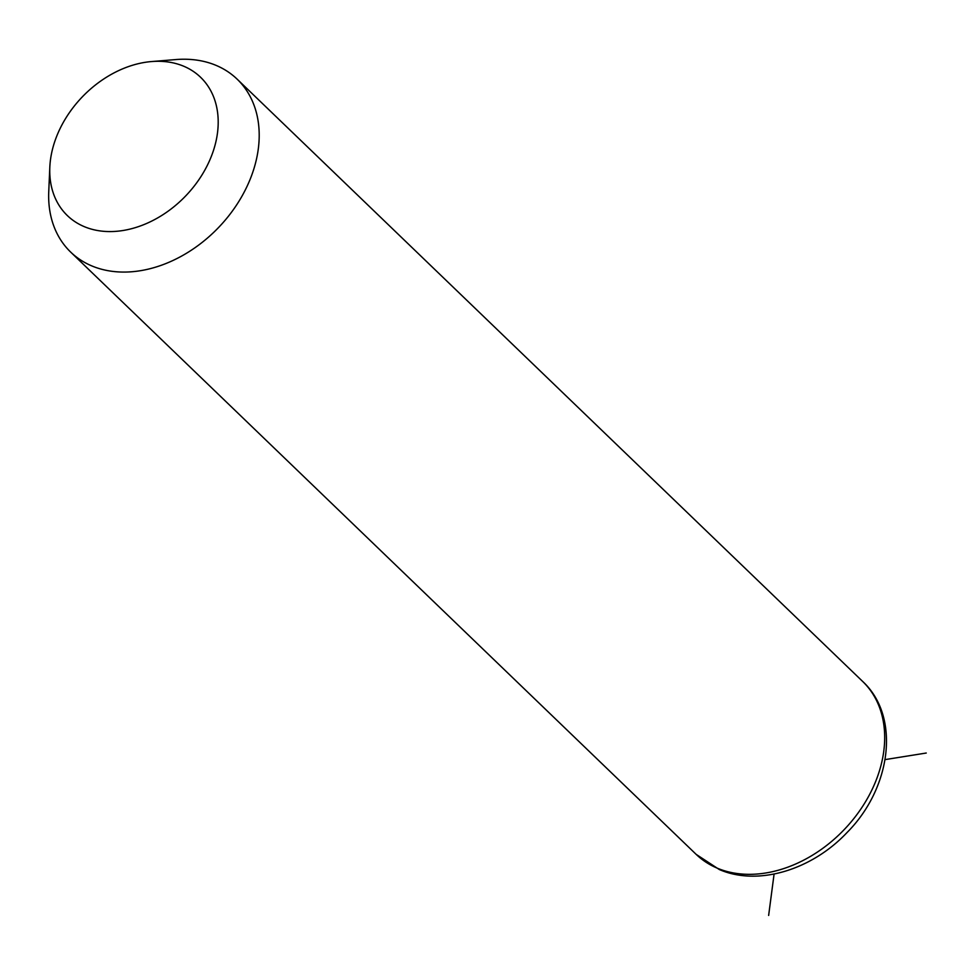 <?xml version="1.0" encoding="UTF-8"?>
<svg xmlns="http://www.w3.org/2000/svg" width="975" height="975" viewBox="0 0 975 975"><rect width="100%" height="100%" fill="white"/><g stroke="black" fill="none" stroke-linecap="round" stroke-linejoin="round"><path stroke-width="1.46" d="M151.527 61.559L175.878 59.56A120.023 89.481 133.9 0 1 216.121 65.398A120.023 89.481 133.9 0 1 237.181 79.194A120.023 89.481 133.9 0 1 229.381 215.024A120.023 89.481 133.9 0 1 91.76 265.895A120.023 89.481 133.9 0 1 70.688 252.111A120.023 89.481 133.9 0 1 48.75 191.587L49.823 167.176A96.013 71.577 133.9 0 1 151.527 61.559A96.013 71.577 133.9 0 1 183.714 66.227A96.013 71.577 133.9 0 1 201.947 175.012A96.013 71.577 133.9 0 1 84.228 226.627A96.013 71.577 133.9 0 1 49.823 167.176M774.089 874.051L768.641 915.44M885.105 759.61L926.25 753.029M237.181 79.194L862.656 681.44A120.023 89.481 133.9 0 1 854.856 817.282A120.023 89.481 133.9 0 1 717.222 868.152A120.023 89.481 133.9 0 1 696.15 854.356L70.688 252.111M862.656 681.44C900.949 716.82 891.187 788.336 846.958 832.613C812.017 869.737 758.306 886.507 719.306 869.529L696.15 854.356"/></g></svg>
